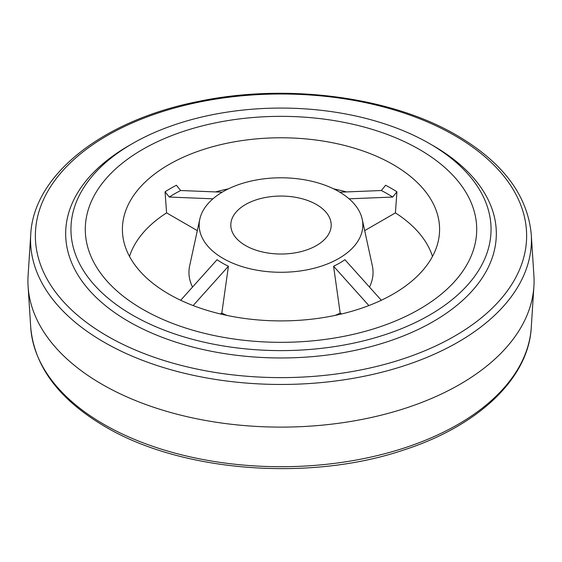 <?xml version="1.0" encoding="UTF-8"?>
<svg xmlns="http://www.w3.org/2000/svg" width="562" height="562" viewBox="0 0 562 562"><rect width="100%" height="100%" fill="white"/><g stroke="black" fill="none" stroke-linecap="round" stroke-linejoin="round"><path stroke-width="0.84" d="M431.37 144.666A215.323 124.314 180 0 1 433.26 145.741A215.323 124.314 180 0 1 433.26 321.548A215.323 124.314 180 0 1 128.74 321.548A215.323 124.314 180 0 1 130.63 144.666M132.47 315.092A210.055 121.273 0 0 0 361.38 341.38A210.055 121.273 0 0 0 491.055 229.338A210.055 121.273 0 0 0 429.53 143.591A210.055 121.273 0 0 0 200.62 117.303A210.055 121.273 0 0 0 70.945 229.338A210.055 121.273 0 0 0 132.47 315.092M531.266 234.516L533.9 275.584A253.076 146.113 180 0 1 533.9 286.416A253.076 146.113 180 0 1 373.498 417.004A253.076 146.113 180 0 1 102.052 384.317A253.076 146.113 180 0 1 28.1 286.416A253.076 146.113 180 0 1 28.1 275.584L30.734 234.516C33.615 174.361 103.317 120.324 197.536 101.624C285.763 82.846 390.829 96.439 456.997 135.442C502.899 162.425 527.655 195.45 531.266 234.516A250.434 144.589 180 0 1 381.106 372.409A250.434 144.589 180 0 1 103.914 342.11A250.434 144.589 180 0 1 30.734 234.516M142.615 309.24A195.709 112.99 180 0 1 85.291 229.338A195.709 112.99 180 0 1 206.106 124.947A195.709 112.99 180 0 1 419.385 149.443A195.709 112.99 180 0 1 476.709 229.338A195.709 112.99 180 0 1 355.894 333.73A195.709 112.99 180 0 1 142.615 309.24A195.709 112.99 180 0 1 85.291 229.338A195.709 112.99 180 0 1 206.106 124.947A195.709 112.99 180 0 1 419.385 149.443A195.709 112.99 180 0 1 476.709 229.338A195.709 112.99 180 0 1 355.894 333.73A195.709 112.99 180 0 1 142.615 309.24M432.487 256.448A153.981 88.901 0 0 0 395.402 212.886L396.934 191.797A156.145 90.152 0 0 0 391.412 188.439A156.145 90.152 0 0 0 385.602 185.249L381.359 190.518L339.806 192.19M346.431 191.916A153.981 88.901 0 0 0 333.568 188.832M228.432 188.832A153.981 88.901 0 0 0 215.569 191.916M222.194 192.19L180.641 190.518L176.398 185.249A156.145 90.152 0 0 0 165.066 191.797L166.598 212.886A153.981 88.901 0 0 0 129.513 256.448M393.14 164.596A158.596 91.564 0 0 0 215.801 145.874A158.596 91.564 0 0 0 122.713 235.007A158.596 91.564 0 0 0 168.86 294.088A158.596 91.564 0 0 0 337.13 314.98A158.596 91.564 0 0 0 439.287 235.007A158.596 91.564 0 0 0 393.14 164.596M381.317 300.263L344.906 259.693A82.754 47.777 180 0 1 339.518 263.128A82.754 47.777 180 0 1 333.575 266.24L368.869 305.566M338.858 191.628A81.827 47.243 180 0 1 362.188 219.145A81.827 47.243 180 0 1 316.975 267.47A81.827 47.243 180 0 1 223.142 258.443A81.827 47.243 180 0 1 199.812 219.145A81.827 47.243 180 0 1 254.467 180.346A81.827 47.243 180 0 1 338.858 191.628M180.683 300.263L217.094 259.693A82.754 47.777 0 0 0 222.482 263.128A82.754 47.777 0 0 0 228.425 266.24L221.821 313.097A92.056 53.144 0 0 0 227.006 315.437M334.994 315.437A92.056 53.144 0 0 0 340.179 313.097L333.575 266.24M369.473 287.063A92.056 53.144 0 0 0 372.332 265.763L362.188 219.145M316.49 204.547A50.194 28.978 0 0 0 261.794 198.267A50.194 28.978 0 0 0 230.806 225.039A50.194 28.978 0 0 0 245.51 245.531A50.194 28.978 0 0 0 300.206 251.811A50.194 28.978 0 0 0 331.194 225.039A50.194 28.978 0 0 0 316.49 204.547M341.64 313.947L340.179 313.097M220.36 313.947L221.821 313.097M193.131 305.566L228.425 266.24M199.812 219.145L189.668 265.763A92.056 53.144 0 0 0 192.527 287.063M166.598 212.886L197.311 230.617M165.066 191.797L169.303 197.058L212.935 198.815M396.934 191.797L392.697 197.058A150.159 86.696 0 0 0 387.183 193.7A150.159 86.696 0 0 0 381.359 190.518M349.065 198.815L392.697 197.058M395.402 212.886L364.689 230.617M531.266 327.484C528.512 378.823 477.763 426.27 403.312 450.127C309.304 481.915 181.175 471.89 105.003 426.558C59.101 399.575 34.345 366.55 30.734 327.484A250.434 144.589 0 0 0 103.914 424.366A250.434 144.589 0 0 0 372.536 456.709A250.434 144.589 0 0 0 531.266 327.484L533.9 286.416M107.314 336.09A245.629 141.814 180 0 1 107.314 135.533A245.629 141.814 180 0 1 454.686 135.533A245.629 141.814 180 0 1 454.686 336.09A245.629 141.814 180 0 1 107.314 336.09M180.641 190.518A150.159 86.696 0 0 0 169.303 197.058M30.734 327.484L28.1 286.416"/></g></svg>
